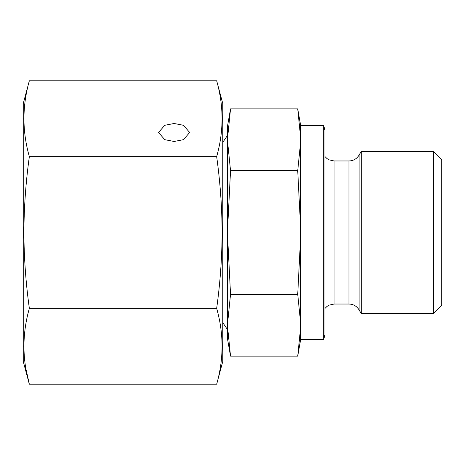 <?xml version="1.0" encoding="UTF-8"?>
<svg xmlns="http://www.w3.org/2000/svg" width="465" height="465" viewBox="0 0 465 465"><rect width="100%" height="100%" fill="white"/><g stroke="black" fill="none" stroke-linecap="round" stroke-linejoin="round"><path stroke-width="0.7" d="M324.959 130.31L324.959 334.69L323.657 339.56L323.657 125.44L324.959 130.31M361.224 151.416L361.224 313.584L433.421 313.584L433.421 151.416L361.224 151.416L359.079 155.124L359.079 309.876L361.224 313.584M433.421 151.416L441.75 159.751L441.75 305.249L433.421 313.584M230.535 294.31L227.635 237.069L227.635 227.931L230.535 170.69L227.635 142.069L227.635 125.347L230.535 108.88L227.635 137.501L230.535 108.88L297.722 108.88L300.628 137.501L300.628 142.069L297.722 170.69L300.628 227.931L300.628 237.069L297.722 294.31L300.628 322.931L300.628 327.5L297.722 356.12L300.628 327.5L300.628 339.653L297.722 356.12L230.535 356.12L227.635 327.5L227.635 322.931L230.535 294.31L297.722 294.31M230.535 170.69L297.722 170.69M300.628 237.069L300.628 322.931M300.628 142.069L300.628 227.931M297.722 108.88L300.628 125.347L300.628 137.501M227.635 327.5L227.635 339.653L230.535 356.12M227.635 237.069L227.635 322.931M227.635 142.069L227.635 227.931M216.667 384.218L222.77 361.456L222.77 103.544L216.667 80.782C223.851 106.072 223.851 131.357 216.667 156.641C220.189 181.885 222.008 207.169 222.113 232.5C222.008 257.779 220.195 283.063 216.667 308.359C223.851 333.643 223.851 358.928 216.667 384.218L29.347 384.218C22.163 358.928 22.163 333.643 29.347 308.359C25.825 283.063 24.006 257.779 23.901 232.5C24.011 207.163 25.825 181.879 29.347 156.641C22.163 131.357 22.163 106.072 29.347 80.782L216.667 80.782M25.953 369.041L29.347 384.218L23.25 361.456L23.25 103.544L29.347 80.782M174.102 141.47L164.761 139.674L158.53 132.478L164.761 125.288L174.102 123.492L183.448 125.288L189.679 132.478L183.448 139.674L174.102 141.47M216.667 156.641L29.347 156.641M216.667 308.359L29.347 308.359M334.085 304.034L348.965 304.034L348.965 160.966L334.085 160.966L334.085 304.034L329.063 305.168L327.017 306.418L324.959 308.429M222.77 322.605L227.635 329.825M348.965 304.034C353.377 304.18 356.748 306.127 359.079 309.876M300.628 125.44L323.657 125.44M300.628 339.56L323.657 339.56M348.965 160.966C353.377 160.82 356.748 158.873 359.079 155.124M334.085 160.966L329.063 159.832L327.017 158.582L324.959 156.571M222.77 142.395L227.635 135.175"/></g></svg>
